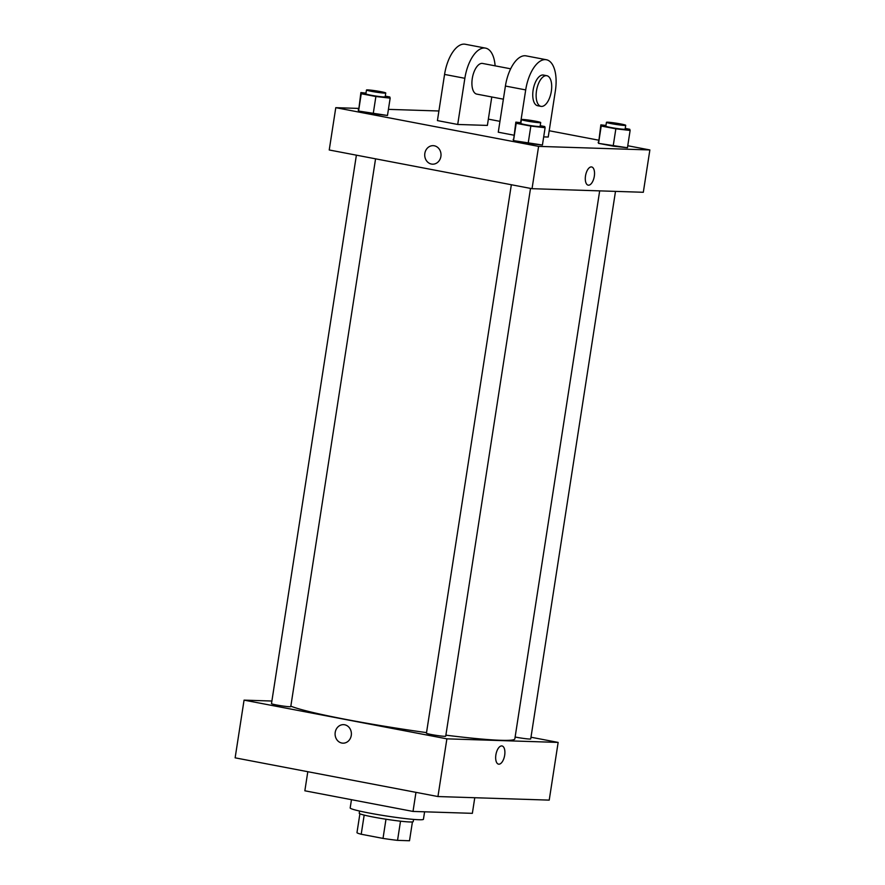 <?xml version="1.0" encoding="UTF-8"?>
<svg xmlns="http://www.w3.org/2000/svg" width="885" height="885" viewBox="0 0 885 885"><rect width="100%" height="100%" fill="white"/><g stroke="black" fill="none" stroke-linecap="round" stroke-linejoin="round"><path stroke-width="1.33" d="M412.421 821.922L409.501 840.75L397.542 840.363A26.572 1.737 8.8 0 1 383.017 838.405L361.213 834.245A26.572 1.737 8.8 0 1 356.976 832.619L359.896 813.791M364.177 815.096L361.213 834.245M385.982 819.222L383.017 838.405M413.549 819.399L413.206 821.634A27.313 1.781 -171.2 0 1 373.238 817.032A27.313 1.781 -171.2 0 1 359.233 813.271L359.576 811.047M400.507 821.192L397.542 840.363M351.467 799.686L350.183 807.939A37.059 2.423 8.8 0 0 386.446 816.003A37.059 2.423 8.8 0 0 423.439 819.278L424.601 811.799M307.803 771.709L304.849 790.792L413.007 811.434L472.358 813.337L474.769 797.728M530.989 737.227L558.147 742.415L549.22 800.117L437.942 796.544L235.133 757.837L244.061 700.135L271.894 701.031M344.652 724.771A9.27 8.153 91.8 0 1 351.345 734.804A9.27 8.153 91.8 0 1 342.938 743.168A9.27 8.153 91.8 0 1 335.094 733.643A9.27 8.153 91.8 0 1 343.535 724.649A9.27 8.153 91.8 0 1 344.652 724.771M558.147 742.415L446.881 738.842L437.942 796.544M446.881 738.842L244.061 700.135M375.561 158.835L290.767 706.617A9.757 0.642 -171.2 0 1 276.485 704.969A9.757 0.642 -171.2 0 1 271.485 703.63L356.389 155.174M511.342 184.744L426.437 733.2A9.757 0.642 8.8 0 0 435.973 735.324A9.757 0.642 8.8 0 0 445.719 736.187L530.513 188.405M615.495 191.381L530.723 738.92A9.757 0.642 -171.2 0 1 516.453 737.271A9.757 0.642 -171.2 0 1 515.125 737.017M426.526 732.614A115.083 7.522 -171.2 0 1 346.4 719.516A115.083 7.522 -171.2 0 1 290.833 706.142M599.676 190.872L514.838 738.875A115.083 7.522 -171.2 0 1 445.874 735.169M498.543 764.153A9.27 4.37 100.8 0 0 504.682 755.193A9.27 4.37 -79.2 0 1 498.543 764.153A9.27 4.37 -79.2 0 1 495.998 754.23A9.27 4.37 -79.2 0 1 502.016 745.955A9.27 4.37 -79.2 0 1 504.682 755.193A9.27 4.37 100.8 0 0 502.016 745.955M415.961 792.352L413.007 811.434M343.535 724.649A9.27 8.153 -88.2 0 0 335.094 733.643A9.27 8.153 -88.2 0 0 342.938 743.168M627.753 145.737L649.867 149.952L643.318 192.277L532.04 188.693L329.231 149.985L335.78 107.671L358.436 108.401M625.241 128.413L629.766 129.276L630.12 130.449L615.849 128.823L601.214 126.035L600.849 124.862L605.959 125.438M606.446 122.318L605.849 126.168A9.757 0.642 8.8 0 0 615.385 128.281A9.757 0.642 8.8 0 0 625.131 129.144L625.717 125.305A9.757 0.642 8.8 0 0 618.526 123.557A9.757 0.642 8.8 0 0 607.63 122.196A9.757 0.642 8.8 0 0 606.446 122.318A9.757 0.642 8.8 0 0 615.982 124.442A9.757 0.642 8.8 0 0 625.717 125.305M630.12 130.449L627.443 147.762L598.537 143.348L600.849 124.862M615.849 128.823L613.172 146.136L598.537 143.348L598.172 142.175M601.214 126.035L598.537 143.348M385.274 96.111L389.798 96.974L390.163 98.146L375.882 96.52L361.246 93.733L360.892 92.56L365.992 93.135M366.478 90.016L365.881 93.854A9.757 0.642 8.8 0 0 375.428 95.978A9.757 0.642 8.8 0 0 385.163 96.841L385.76 92.991A9.757 0.642 8.8 0 0 378.559 91.255A9.757 0.642 8.8 0 0 367.673 89.894A9.757 0.642 8.8 0 0 366.478 90.016A9.757 0.642 8.8 0 0 376.025 92.129A9.757 0.642 8.8 0 0 385.76 92.991M390.163 98.146L387.475 115.459L358.569 111.045L360.892 92.56M375.882 96.52L373.204 113.833L358.569 111.045L358.204 109.873M361.246 93.733L358.569 111.045M540.226 125.681L544.751 126.544L545.105 127.717L530.834 126.09L516.198 123.303L515.833 122.13L520.944 122.705M521.431 119.586L520.834 123.435A9.757 0.642 8.8 0 0 530.38 125.548A9.757 0.642 8.8 0 0 540.115 126.411L540.702 122.572A9.757 0.642 8.8 0 0 533.511 120.825A9.757 0.642 8.8 0 0 522.615 119.464A9.757 0.642 8.8 0 0 521.431 119.586A9.757 0.642 8.8 0 0 530.967 121.71A9.757 0.642 8.8 0 0 540.702 122.572M545.105 127.717L542.428 145.029L513.521 140.615L515.833 122.13M530.834 126.09L528.157 143.403L513.521 140.615L513.156 139.443M516.198 123.303L513.521 140.615M388.426 109.364L438.916 110.99M488.354 119.132L499.948 121.345M549.198 130.748L598.481 140.151M588.171 185.164A9.27 4.37 100.8 0 0 594.322 176.203A9.27 4.37 -79.2 0 1 588.182 185.164A9.27 4.37 -79.2 0 1 585.627 175.241A9.27 4.37 -79.2 0 1 591.656 166.955A9.27 4.37 -79.2 0 1 594.322 176.203A9.27 4.37 100.8 0 0 591.645 166.955M649.867 149.952L538.6 146.379L532.04 188.693L329.231 149.985M643.318 192.277L532.04 188.693M434.281 145.782A9.27 8.153 91.8 0 1 440.973 155.815A9.27 8.153 91.8 0 1 432.577 164.179A9.27 8.153 91.8 0 1 424.723 154.654A9.27 8.153 91.8 0 1 433.163 145.66A9.27 8.153 91.8 0 1 434.281 145.782M538.6 146.379L335.78 107.671M433.163 145.66A9.27 8.153 -88.2 0 0 424.723 154.654A9.27 8.153 -88.2 0 0 432.577 164.179M542.428 145.029L528.157 143.403M627.443 147.762L613.172 146.136M387.475 115.459L373.204 113.833M513.82 135.173L498.266 132.208L505.412 86.044A31.207 14.702 100.8 0 1 526.099 55.866L546.388 59.737A31.207 14.702 100.8 0 0 525.701 89.916L520.623 122.672M543.689 136.887L548.224 137.031L555.371 90.867A31.207 14.702 100.8 0 0 546.388 59.737M457.711 124.464L464.857 78.3A31.207 14.702 -79.2 0 1 485.544 48.122L465.256 44.25A31.207 14.702 100.8 0 0 444.569 74.428L437.422 120.592L457.711 124.464L487.381 125.416L491.783 96.974M510.667 68.809L482.613 63.454A15.609 7.357 100.8 0 0 482.071 63.388A15.609 7.357 100.8 0 0 472.369 77.969A15.609 7.357 100.8 0 0 476.761 94.109L503.377 99.186M485.544 48.122A31.207 14.702 -79.2 0 1 495.124 65.833M546.841 75.712L543.456 75.059A15.609 7.357 100.8 0 0 533.312 89.009A15.609 7.357 100.8 0 0 537.604 105.713L540.989 106.366A15.609 7.357 -79.2 0 1 536.697 89.662A15.609 7.357 -79.2 0 1 546.841 75.712A15.609 7.357 -79.2 0 1 551.244 91.841A15.609 7.357 -79.2 0 1 541.531 106.421A15.609 7.357 -79.2 0 1 540.989 106.366M464.857 78.3L444.569 74.428M525.701 89.916L505.412 86.044"/></g></svg>
